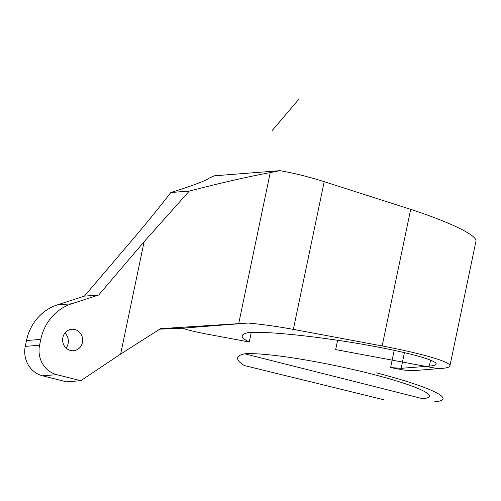 <?xml version="1.0" encoding="UTF-8"?>
<svg xmlns="http://www.w3.org/2000/svg" width="501" height="501" viewBox="0 0 501 501"><rect width="100%" height="100%" fill="white"/><g stroke="black" fill="none" stroke-linecap="round" stroke-linejoin="round"><path stroke-width="0.75" d="M74.837 329.526A10.765 10.02 -94.5 0 1 82.646 340.855A10.765 10.02 -94.5 0 1 73.49 350.731A10.765 10.02 -94.5 0 1 62.663 340.78A10.765 10.02 -94.5 0 1 71.812 329.263A10.765 10.02 -94.5 0 1 74.837 329.526M66.082 348.051A10.765 10.02 85.5 0 0 64.911 333.071M449.904 365.943L475.95 241.282C477.553 235.551 450.869 222.494 410.688 209.343L324.203 181.681C308.729 176.803 293.993 173.133 279.996 170.672L214.184 175.82L209.23 178.149C204.959 181.043 192.152 185.833 170.822 192.516C159.005 207.809 146.173 223.59 132.32 239.86L84.393 296.129L57.321 304.902A48.941 45.535 85.5 0 0 26.484 340.53L25.263 346.373A24.468 22.764 85.5 0 0 42.516 375.788L66.489 381.837L80.793 380.716L120.647 354.057L160.558 328.662L248.164 323.039C262.399 324.354 277.46 326.47 293.348 329.382L382.15 345.953C423.426 353.844 451.138 362.023 449.904 365.943C449.616 367.183 446.886 368.01 441.713 368.417L413.2 370.652L404.32 370.133L390.586 367.571L401.157 368.316L429.319 366.112C433.628 365.768 435.901 365.085 436.146 364.052C437.154 360.069 403.048 351.082 358.315 343.548C313.645 335.996 265.812 331.161 249.147 332.501C244.814 333.29 242.484 334.399 242.165 335.845C241.845 337.524 244.212 339.572 249.273 342.001L208.591 334.411C196.63 332.157 187.881 330.084 182.351 328.193L159.731 329.157M42.516 375.788L56.82 374.667A24.468 22.764 -94.5 0 1 39.566 345.252L25.263 346.373M56.82 374.667L80.793 380.716M26.484 340.53L40.788 339.415A48.941 45.535 -94.5 0 1 71.63 303.788L57.321 304.902M279.996 170.672L270.252 172.595C248.997 176.49 222.012 182.646 189.297 191.069L144.119 241.682L98.697 295.008L71.63 303.788M98.697 295.008L84.393 296.129M170.822 192.516L189.297 191.069M40.788 339.415L39.566 345.252M182.351 328.193L248.164 323.039M401.157 368.316L404.439 352.61M382.15 345.953L410.688 209.343M249.273 342.001L251.289 332.376M390.586 367.571L394.193 350.331M298.828 99.248L272.206 130.504M244.356 365.542A197.72 21.7 11.8 0 1 244.695 353.8L422.518 398.671A97.877 10.74 11.8 0 0 369.375 373.439A97.877 10.74 11.8 0 0 244.695 353.8A197.72 21.7 11.8 0 0 244.356 365.542L383.866 399.76M376.527 372.876A117.56 12.901 11.8 0 1 434.749 401.752M337.605 340.26L335.657 349.592L438.112 368.698M270.252 172.595L238.689 323.671M293.348 329.382L324.203 181.681M144.119 241.682L120.647 354.057M429.319 366.112L430.572 360.113"/></g></svg>
